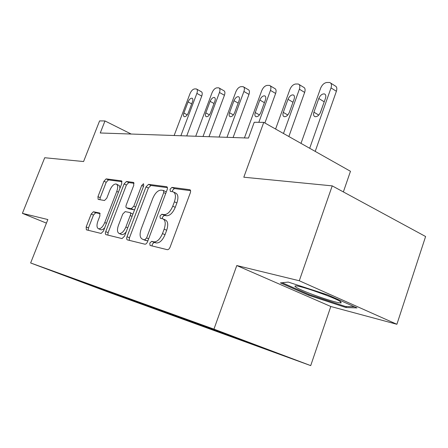 <?xml version="1.0" encoding="UTF-8"?>
<svg xmlns="http://www.w3.org/2000/svg" width="448" height="448" viewBox="0 0 448 448"><rect width="100%" height="100%" fill="white"/><g stroke="black" fill="none" stroke-linecap="round" stroke-linejoin="round"><path stroke-width="0.67" d="M149.766 243.146L150.086 245.465L167.311 249.687C168.398 249.754 169.333 248.881 170.122 247.061L190.294 192.881C190.842 191.162 190.674 190.098 189.79 189.7L171.931 187.387L170.05 189.246L170.346 191.397L172.967 191.783C175.666 193.004 176.142 196.342 174.401 201.79L172.754 206.186C170.29 211.831 167.384 214.648 164.035 214.642L161.834 214.239L159.958 216.065L160.266 218.299L162.68 218.764C165.452 220.046 165.939 223.513 164.147 229.152L162.484 233.593C160.009 239.277 157.114 242.038 153.81 241.875L151.637 241.36L149.766 243.146M163.481 219.122L165.183 219.878C167.961 221.166 168.459 224.627 166.673 230.261L165.015 234.696C162.54 240.369 159.65 243.118 156.335 242.95L154.157 242.43L152.286 244.216L152.113 245.958M190.562 190.669L174.39 188.552L172.502 190.406L172.278 191.666M173.846 192.192L175.437 192.942C178.142 194.169 178.623 197.506 176.893 202.944L175.252 207.334C172.794 212.968 169.887 215.779 166.533 215.762L164.321 215.359L162.445 217.179L162.232 218.674M332.214 185.87L425.6 236.516L396.894 324.279L299.286 280.756L332.214 185.87L243.807 177.218L263.754 122.36L254.229 122.276L248.466 138.057L100.257 132.978L104.983 120.949L99.585 120.904L83.58 161.538L44.716 157.735L22.4 213.349L46.424 223.132M93.391 211.758L91.179 214.06L86.162 226.968L86.363 229.824L101.119 233.447L103.438 231.101L121.733 183.635L121.486 180.863L106.17 178.881L103.942 181.238L97.95 196.65L98.151 199.388L104.518 200.508L106.792 198.145L109.81 190.344C111.726 186.026 113.837 183.91 116.138 183.982C117.936 184.85 118.149 187.326 116.777 191.402L104.765 222.533C102.878 226.806 100.817 228.894 98.577 228.788C96.718 227.847 96.505 225.26 97.933 221.026L99.921 215.886L99.697 213.041L93.391 211.758L95.698 212.75L93.486 215.046L88.48 227.931L88.217 230.278M299.286 280.756L236.785 265.541L213.948 329.134L30.638 262.97L47.846 219.542L22.4 213.349M127.019 236.746C126.465 238.454 126.582 239.501 127.378 239.887L144.928 244.199C145.93 244.25 146.81 243.404 147.566 241.662L167.121 189.756C167.658 188.104 167.524 187.09 166.712 186.715L148.518 184.358L145.998 186.911L127.019 236.746L129.472 237.776L129.259 240.352M122.058 238.582L106.008 234.646C105.274 234.276 105.179 233.279 105.722 231.65L124.085 183.954L126.454 181.502L133.498 182.42L133.784 185.259L126.269 204.887C125.737 206.489 125.838 207.469 126.571 207.827L131.331 208.695L133.801 206.214L141.714 185.472L143.522 183.714L143.746 185.746L124.533 236.152L122.058 238.582M77.728 280.235L235.06 337.221L276.069 352.677L119.353 295.932L77.638 280.28M213.948 329.134L310.71 365.618L108.875 292.309L30.638 262.97M118.171 294.862L118.401 295.501M131.796 299.869L131.998 300.429M138.477 302.282L138.678 302.854M153.227 307.619L153.434 308.202M160.485 310.246L160.692 310.834M176.551 316.058L176.758 316.663M184.464 318.92L184.677 319.536M202.026 325.27L202.238 325.903M210.7 328.406L210.913 329.05M229.975 335.378L230.194 336.039M239.54 338.906L239.73 339.5M343.364 191.918L350.47 171.287L263.754 122.36M236.785 265.541L330.803 306.499L396.894 324.279M330.803 306.499L310.71 365.618M131.174 134.036L104.983 120.949M112.039 292.723L112.235 293.261M91.605 285.779L91.594 285.331M238.454 338.498L238.252 339.074M210.319 328.272L210.106 328.86M184.559 319.189L184.43 319.547M308.829 295.322L345.99 307.524L357 307.91L327.768 294.913L288.271 282.089L280.386 282.89L308.829 295.322L309.098 294.538M167.412 187.639L150.914 185.478L148.389 188.02L129.472 237.776M144.771 239.73L146.608 237.961L163.722 192.59L163.436 190.456L161.101 190.131C157.881 190.266 155.103 193.038 152.757 198.436L141.193 228.956C139.395 234.483 139.832 237.899 142.503 239.193L147.269 240.794L147.963 240.621M166.286 191.979L163.615 190.54M144.323 239.966L142.559 239.21M147.269 240.794L145.051 240.268M134.098 183.277L128.783 182.582L126.414 185.024L108.108 232.646L107.867 235.105M128.761 208.796L133.734 209.759L134.719 209.434M118.412 225.4C116.945 229.818 117.23 232.529 119.258 233.537C121.688 233.671 123.889 231.504 125.854 227.041L130.239 215.538C130.782 213.903 130.67 212.901 129.914 212.537L125.171 211.63L122.746 214.077L118.412 225.4M121.201 234.354L121.682 234.562C123.038 234.825 124.516 233.962 126.123 231.974M132.894 214.211L130.116 212.621M100.212 213.674L95.698 212.75M100.514 229.6L100.934 229.774C102.077 230.009 103.354 229.303 104.77 227.651M120.002 188.126L119.33 185.629L116.637 184.206M122.052 181.698L108.438 179.917L106.21 182.269L100.234 197.658L99.926 199.702M346.338 306.482L345.99 307.524M315.207 151.39L336.386 91.28C337.254 88.413 336.812 86.61 335.065 85.865L330.73 83.126M301 143.377L320.566 88.34C322.028 84.907 324.078 82.953 326.726 82.488L329.728 82.488C331.464 83.227 331.895 85.036 331.022 87.914L309.686 148.277M324.598 100.761L320.13 113.159M318.791 98.487L313.93 112.185C313.208 114.559 313.566 116.06 315.006 116.682C317.262 116.872 319.122 115.36 320.572 112.14L325.466 98.314C326.172 95.984 325.825 94.517 324.414 93.918C322.129 93.733 320.253 95.262 318.791 98.487L324.156 101.774M288.854 136.522L304.651 92.417C305.502 89.65 305.127 87.92 303.52 87.22L299.13 84.526M275.593 129.041L289.834 89.594C291.239 86.313 293.154 84.448 295.579 84.006L298.278 84.006C299.88 84.694 300.244 86.43 299.382 89.202L283.472 133.487M288.008 99.299L283.287 112.386C282.576 114.671 282.878 116.105 284.2 116.687C286.255 116.85 287.969 115.399 289.346 112.347L294.095 99.137C294.795 96.891 294.498 95.486 293.205 94.92C291.127 94.774 289.397 96.23 288.008 99.299L292.975 102.256M264.886 122.998L275.626 93.453C276.466 90.782 276.147 89.118 274.663 88.463L270.245 85.826M244.429 137.917L261.705 90.742C263.06 87.595 264.852 85.814 267.081 85.4L269.522 85.389C270.995 86.038 271.309 87.702 270.458 90.384L258.815 122.321M259.84 100.038L255.254 112.566C254.554 114.772 254.811 116.15 256.026 116.693C257.902 116.827 259.493 115.438 260.809 112.532L265.418 99.893C266.106 97.72 265.854 96.37 264.662 95.844C262.769 95.721 261.162 97.121 259.84 100.038L264.398 102.687M340.721 301.795C335.776 297.875 298.155 284.766 295.327 285.936C294.65 286.048 294.885 286.479 296.044 287.224C302.126 291.463 338.117 303.962 341.186 302.865L340.721 301.795M354.346 306.729L345.369 306.454L309.327 294.638L282.1 282.716M311.472 289.962L326.026 295.137M233.094 137.53L248.976 94.405C249.81 91.823 249.536 90.222 248.164 89.606L243.746 87.024M219.078 137.049L235.861 91.795C237.166 88.777 238.846 87.069 240.906 86.671L243.124 86.666C244.49 87.276 244.754 88.878 243.914 91.465L226.974 137.323M233.968 100.716L229.51 112.734C228.822 114.867 229.04 116.189 230.16 116.698C231.879 116.805 233.369 115.478 234.618 112.7L239.103 100.582C239.775 98.487 239.568 97.188 238.465 96.695C236.723 96.594 235.228 97.933 233.968 100.716L238.168 103.102M208.992 136.702L224.431 95.284C225.249 92.781 225.019 91.241 223.748 90.658L219.346 88.144M195.72 136.248L212.033 92.764C213.293 89.863 214.878 88.228 216.782 87.847L218.809 87.836C220.069 88.413 220.293 89.958 219.464 92.462L203.006 136.5M210.123 101.343L205.794 112.89C205.111 114.951 205.296 116.222 206.332 116.704C207.917 116.794 209.306 115.511 210.504 112.862L214.861 101.22C215.527 99.187 215.348 97.944 214.329 97.474C212.727 97.395 211.327 98.683 210.123 101.343L214.004 103.505M186.721 135.94L201.74 96.09C202.546 93.671 202.356 92.187 201.174 91.638L196.801 89.186M174.132 135.509L189.997 93.666C191.218 90.871 192.707 89.298 194.477 88.939L196.33 88.922C197.506 89.471 197.691 90.955 196.879 93.386L180.869 135.738M188.076 101.92L183.865 113.036C183.198 115.024 183.344 116.25 184.313 116.704C185.774 116.777 187.079 115.545 188.227 113.008L192.461 101.808C193.116 99.842 192.97 98.638 192.024 98.196C190.546 98.134 189.23 99.372 188.076 101.92L191.677 103.886M156.335 242.95L153.81 241.875M165.015 234.696L162.484 233.593M166.673 230.261L164.147 229.152M164.321 215.359L161.834 214.239M166.533 215.762L164.035 214.642M175.252 207.334L172.754 206.186M176.893 202.944L174.401 201.79M174.39 188.552L171.931 187.387M190.187 189.924L189.672 189.678M154.157 242.43L151.637 241.36M148.389 188.02L145.998 186.911M150.914 185.478L148.518 184.358M167.054 186.906L166.606 186.698M148.635 238.823L146.608 237.961M165.704 193.519L163.722 192.59M108.108 232.646L105.722 231.65M126.414 185.024L124.085 183.954M128.783 182.582L126.454 181.502M133.773 182.571L133.409 182.403M129.013 208.897L126.622 207.838M133.734 209.759L131.331 208.695M135.632 207.032L133.801 206.214M143.528 186.318L141.714 185.472M127.702 227.83L125.854 227.041M132.082 216.345L130.239 215.538M106.462 223.255L104.765 222.533M118.446 192.164L116.777 191.402M100.234 197.658L97.95 196.65M106.21 182.269L103.942 181.238M108.438 179.917L106.17 178.881M121.738 181.003L121.408 180.852M88.48 227.931L86.162 226.968M93.486 215.046L91.179 214.06M331.022 87.914L336.386 91.28M318.774 115.074L313.93 112.185M299.382 89.202L304.651 92.417M287.778 115.002L283.287 112.386M270.458 90.384L275.626 93.453M259.431 114.94L255.254 112.566M243.914 91.465L248.976 94.405M233.397 114.901L229.51 112.734M219.464 92.462L224.431 95.284M209.412 114.867L205.794 112.89M196.879 93.386L201.74 96.09M187.247 114.85L183.865 113.036M190.098 189.851L189.79 189.7M144.995 240.251L142.503 239.193M128.962 208.886L126.571 207.827M121.682 234.562L119.258 233.537M100.934 229.774L98.577 228.788M325.203 94.405L324.414 93.918M293.871 95.323L293.205 94.92M265.233 96.18L264.662 95.844M339.752 301.19L341.186 302.865M238.952 96.975L238.465 96.695M214.749 97.709L214.329 97.474M192.388 98.398L192.024 98.196"/></g></svg>
